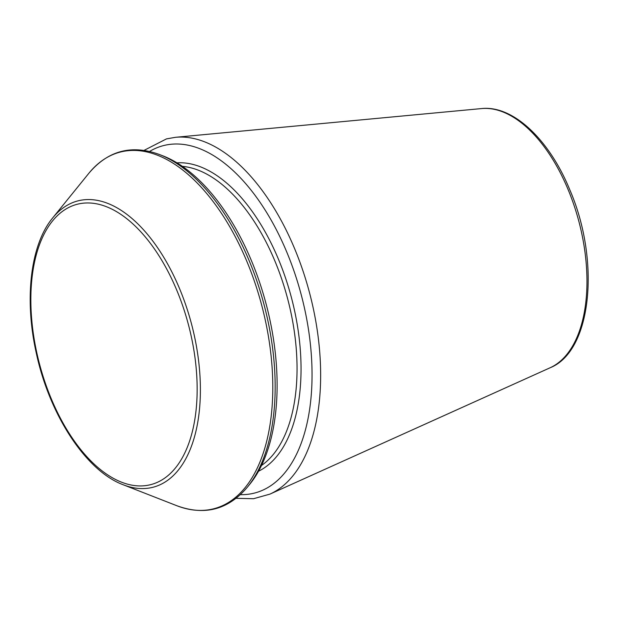 <?xml version="1.0" encoding="UTF-8"?>
<svg xmlns="http://www.w3.org/2000/svg" width="619" height="619" viewBox="0 0 619 619"><rect width="100%" height="100%" fill="white"/><g stroke="black" fill="none" stroke-linecap="round" stroke-linejoin="round"><path stroke-width="0.93" d="M159.717 154.618L163.114 155.942A182.063 96.75 75.2 0 1 266.17 304.215A182.063 96.75 75.2 0 1 249.921 484.058L247.623 486.89C228.341 509.739 204.688 515.998 176.67 505.661A184.369 97.972 75.2 0 0 261.736 305.391A184.369 97.972 75.2 0 0 88.765 173.39C108 150.549 131.654 144.289 159.717 154.618A184.369 97.972 75.2 0 1 264.081 304.772A184.369 97.972 75.2 0 1 247.623 486.89M550.136 367.756C591.926 351.159 600.507 260.831 569.859 189.948C549.324 139.608 513.043 105.068 481.567 108.573A134.571 71.51 75.2 0 1 578.889 221.486A134.571 71.51 75.2 0 1 550.136 367.756L269.938 494.117L253.535 498.721L236.118 498.318M481.567 108.573L175.541 137.302A185.267 98.452 75.2 0 1 309.523 292.748A185.267 98.452 75.2 0 1 269.938 494.117M182.381 166.356A157.543 83.72 75.2 0 1 287.587 298.551A157.543 83.72 75.2 0 1 261.52 465.473M176.941 162.836A160.406 85.236 75.2 0 1 291.41 297.538A160.406 85.236 75.2 0 1 258.525 471.229M149.597 151.438A179.595 95.434 75.2 0 1 301.267 294.93A179.595 95.434 75.2 0 1 240.396 494.658M52.267 218.445A148.026 78.659 75.2 0 1 52.638 217.989A148.026 78.659 75.2 0 1 191.511 323.969A148.026 78.659 75.2 0 1 123.212 484.762L176.67 505.661M52.128 221.463A144.923 77.011 75.2 0 1 193.066 345.456A144.923 77.011 75.2 0 1 96.804 466.509A144.923 77.011 75.2 0 1 52.128 221.463M123.212 484.762C85.979 471.028 49.234 414.575 36.173 352.513C24.249 299.016 30.439 245.186 52.259 218.461L88.765 173.39M175.541 137.302L166.472 138.896L144.065 150.378"/></g></svg>
